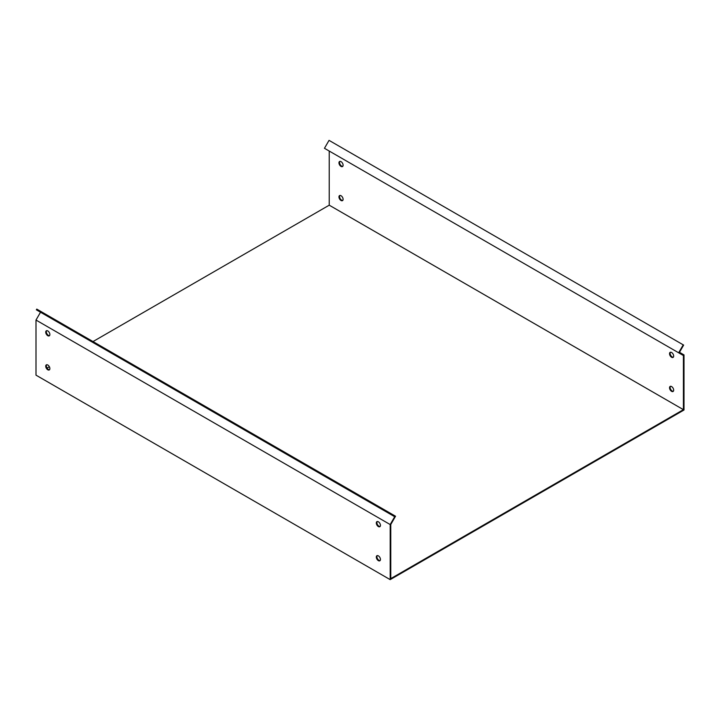 <?xml version="1.0" encoding="UTF-8"?>
<svg xmlns="http://www.w3.org/2000/svg" width="720" height="720" viewBox="0 0 720 720"><rect width="100%" height="100%" fill="white"/><g stroke="black" fill="none" stroke-linecap="round" stroke-linejoin="round"><path stroke-width="1.08" d="M390.528 523.944L390.186 524.547L36 320.058L40.518 312.228L394.704 516.717L390.528 523.944M390.186 524.547L390.186 579.636L36 375.156L36 320.058M47.808 365.022A2.925 1.683 60 0 1 49.716 367.596A2.925 1.683 60 0 1 49.266 369.936A2.925 1.683 60 0 1 46.341 368.244A2.925 1.683 60 0 1 46.341 364.869A2.925 1.683 60 0 1 47.808 365.022M378.378 555.867A2.925 1.683 60 0 1 380.286 558.45A2.925 1.683 60 0 1 379.836 560.79A2.925 1.683 60 0 1 376.92 559.098A2.925 1.683 60 0 1 376.92 555.723A2.925 1.683 60 0 1 378.378 555.867M47.808 330.939A2.925 1.683 60 0 1 49.716 333.513A2.925 1.683 60 0 1 49.266 335.853A2.925 1.683 60 0 1 46.341 334.17A2.925 1.683 60 0 1 46.341 330.795A2.925 1.683 60 0 1 47.808 330.939M378.378 521.793A2.925 1.683 60 0 1 380.286 524.367A2.925 1.683 60 0 1 379.836 526.707A2.925 1.683 60 0 1 376.92 525.015A2.925 1.683 60 0 1 376.92 521.649A2.925 1.683 60 0 1 378.378 521.793M92.997 341.568L329.229 205.182L329.229 151.047L683.406 355.536L683.406 409.662L390.771 578.619L390.771 524.484L395.541 516.231L36.774 309.105L36.36 309.825L394.704 516.717M377.244 521.523A2.925 1.683 -120 0 0 377.505 524.682A2.925 1.683 -120 0 0 380.106 526.482M46.674 330.669A2.925 1.683 -120 0 0 46.935 333.828A2.925 1.683 -120 0 0 49.536 335.628M377.244 555.606A2.925 1.683 -120 0 0 377.505 558.756A2.925 1.683 -120 0 0 380.106 560.565M46.674 364.752A2.925 1.683 -120 0 0 46.935 367.902A2.925 1.683 -120 0 0 49.536 369.711M390.186 579.636L684 410.004L684 354.906L679.482 352.296L683.64 345.087L329.04 140.364L324.459 148.293L683.406 355.536M683.226 344.844L678.645 352.782M329.229 205.182L683.406 409.662M671.607 391.347A2.925 1.683 60 0 1 669.699 388.773A2.925 1.683 60 0 1 670.14 386.433A2.925 1.683 60 0 1 673.065 388.116A2.925 1.683 60 0 1 673.065 391.491A2.925 1.683 60 0 1 671.607 391.347M341.037 200.493A2.925 1.683 60 0 1 339.12 197.919A2.925 1.683 60 0 1 339.57 195.579A2.925 1.683 60 0 1 342.495 197.271A2.925 1.683 60 0 1 342.495 200.637A2.925 1.683 60 0 1 341.037 200.493M671.607 357.264A2.925 1.683 60 0 1 669.699 354.69A2.925 1.683 60 0 1 670.14 352.35A2.925 1.683 60 0 1 673.065 354.042A2.925 1.683 60 0 1 673.065 357.417A2.925 1.683 60 0 1 671.607 357.264M341.037 166.419A2.925 1.683 60 0 1 339.12 163.836A2.925 1.683 60 0 1 339.57 161.496A2.925 1.683 60 0 1 342.495 163.188A2.925 1.683 60 0 1 342.495 166.563A2.925 1.683 60 0 1 341.037 166.419M47.052 368.091L49.374 366.75M670.464 386.316A2.925 1.683 -120 0 0 670.374 388.701A2.925 1.683 -120 0 0 672.192 391.005A2.925 1.683 -120 0 0 673.326 391.275M339.894 195.462A2.925 1.683 -120 0 0 339.804 197.856A2.925 1.683 -120 0 0 341.622 200.151A2.925 1.683 -120 0 0 342.756 200.421M670.464 352.233A2.925 1.683 -120 0 0 670.374 354.627A2.925 1.683 -120 0 0 672.192 356.931A2.925 1.683 -120 0 0 673.326 357.192M339.894 161.379A2.925 1.683 -120 0 0 339.804 163.773A2.925 1.683 -120 0 0 341.622 166.077A2.925 1.683 -120 0 0 342.756 166.338M390.537 514.314L390.96 513.585"/></g></svg>
